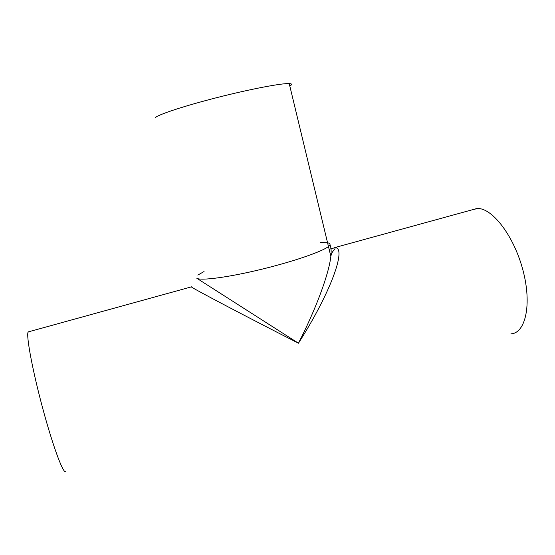 <?xml version="1.0" encoding="UTF-8"?>
<svg xmlns="http://www.w3.org/2000/svg" width="555" height="555" viewBox="0 0 555 555"><rect width="100%" height="100%" fill="white"/><g stroke="black" fill="none" stroke-linecap="round" stroke-linejoin="round"><path stroke-width="0.83" d="M329.941 244.866C331.148 247.079 331.446 250.922 330.835 256.375L330.835 256.375C329.039 273.511 316.211 308.476 298.444 343.205C330.676 292.79 346.91 247.655 335.192 247.683L329.122 249.25M191.676 286.852L191.69 287.157C194.902 289.592 247.724 317.37 298.444 343.205L196.845 278.298C200.875 280.892 228.084 277.361 260.406 269.557C292.721 261.787 322.24 251.616 328.463 246.51C322.24 251.616 292.721 261.787 260.406 269.557C228.084 277.361 200.875 280.892 196.845 278.298M197.809 275.079L204.06 271.534M320.346 242.563L327.055 242.708M510.871 333.888C525.564 333.257 532.085 304.404 522.935 270.181C513.958 235.944 492.375 208.028 477.605 208.507L471.493 209.991M65.92 471.202C64.172 476.135 53.863 449.3 43.429 410.971C32.974 372.689 26.147 336.621 28.034 332.174L29.235 331.633M289.814 86.025C292.353 84.547 292.159 83.736 289.224 83.583C281.531 83.167 250.298 89.098 217.4 97.486C184.482 105.866 158.022 114.607 155.379 117.625M327.568 242.792C330.537 243.34 330.835 244.575 328.463 246.51L330.835 256.375C332.487 248.876 336.177 250.333 334.665 247.627L476.849 208.52M191.815 286.755L28.125 331.939M289.224 83.583L328.463 246.51"/></g></svg>
